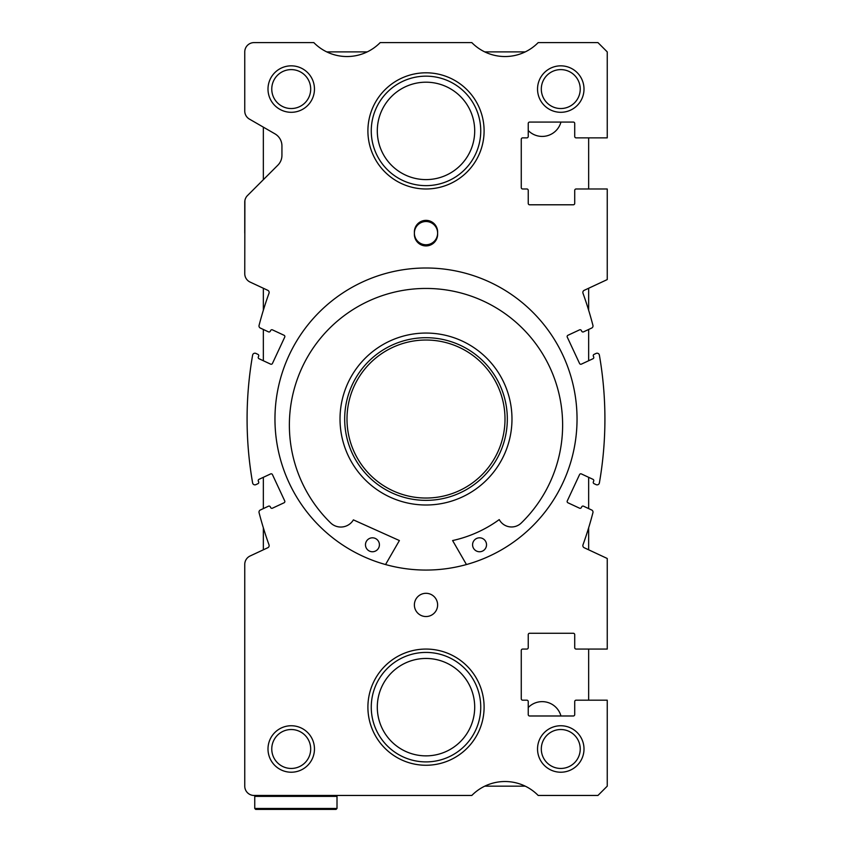 <?xml version="1.0" encoding="UTF-8"?>
<svg xmlns="http://www.w3.org/2000/svg" width="852" height="852" viewBox="0 0 852 852"><rect width="100%" height="100%" fill="white"/><g stroke="black" fill="none" stroke-linecap="round" stroke-linejoin="round"><path stroke-width="1.28" d="M244.822 200.987L244.758 202.137A9.297 9.297 0 0 1 247.474 195.566L277.848 165.192A13.941 13.941 0 0 0 281.937 155.33L281.937 145.916A13.941 13.941 0 0 0 274.962 133.849L249.402 119.088A9.297 9.297 0 0 1 244.758 111.037L244.758 51.897A9.297 9.297 0 0 1 254.056 42.6L313.813 42.6A46.477 46.477 0 0 0 380.184 42.6L471.816 42.6A46.477 46.477 0 0 0 538.187 42.6L597.944 42.6L607.242 51.897L607.242 137.864L576.112 137.864A1.395 1.395 0 0 1 574.717 136.48L574.717 123.465A1.395 1.395 0 0 0 573.321 122.07L529.635 122.07A1.395 1.395 0 0 0 528.24 123.465L528.24 136.48A1.395 1.395 0 0 1 526.845 137.864L522.659 137.864A1.395 1.395 0 0 0 521.264 139.259L521.264 187.6A1.395 1.395 0 0 0 522.659 188.984L526.845 188.984A1.395 1.395 0 0 1 528.24 190.379L528.24 203.394A1.395 1.395 0 0 0 529.635 204.789L573.321 204.789A1.395 1.395 0 0 0 574.717 203.394L574.717 190.379A1.395 1.395 0 0 1 576.112 188.984L607.242 188.984L607.242 279.541A9.297 9.297 0 0 1 606.528 279.914L584.195 290.33A2.322 2.322 0 0 0 582.992 293.226A371.781 371.781 0 0 1 592.928 325.368A2.322 2.322 0 0 1 591.661 328.063L583.535 331.854A1.395 1.395 0 0 1 581.682 331.183L581.383 330.544A1.395 1.395 0 0 0 579.53 329.873L567.954 335.273A1.395 1.395 0 0 0 567.272 337.126L579.552 363.453A1.395 1.395 0 0 0 581.405 364.123L592.992 358.724A1.395 1.395 0 0 0 593.663 356.871L593.365 356.243A1.395 1.395 0 0 1 594.046 354.389L596.112 353.42A2.322 2.322 0 0 1 599.382 355.124A371.781 371.781 0 0 1 599.382 482.935A2.322 2.322 0 0 1 596.112 484.639L594.046 483.67A1.395 1.395 0 0 1 593.365 481.817L593.663 481.188A1.395 1.395 0 0 0 592.992 479.335L581.405 473.936A1.395 1.395 0 0 0 579.552 474.607L567.272 500.933A1.395 1.395 0 0 0 567.954 502.786L579.53 508.186A1.395 1.395 0 0 0 581.383 507.515L581.682 506.876A1.395 1.395 0 0 1 583.535 506.205L591.661 509.997A2.322 2.322 0 0 1 592.928 512.68A371.781 371.781 0 0 1 582.992 544.833A2.322 2.322 0 0 0 584.195 547.729L606.528 558.145A9.297 9.297 0 0 1 607.242 558.518L607.242 649.064L576.112 649.064A1.395 1.395 0 0 1 574.717 647.68L574.717 634.665A1.395 1.395 0 0 0 573.321 633.27L529.635 633.27A1.395 1.395 0 0 0 528.24 634.665L528.24 647.68A1.395 1.395 0 0 1 526.845 649.064L522.659 649.064A1.395 1.395 0 0 0 521.264 650.459L521.264 698.8A1.395 1.395 0 0 0 522.659 700.184L526.845 700.184A1.395 1.395 0 0 1 528.24 701.579L528.24 714.594A1.395 1.395 0 0 0 529.635 715.989L573.321 715.989A1.395 1.395 0 0 0 574.717 714.594L574.717 701.579A1.395 1.395 0 0 1 576.112 700.184L607.242 700.184L607.242 786.162L597.944 795.459L538.187 795.459A46.477 46.477 0 0 0 471.816 795.459L254.056 795.459A9.297 9.297 0 0 1 244.758 786.162L244.758 564.397A9.297 9.297 0 0 1 250.126 555.973L267.805 547.729A2.322 2.322 0 0 0 269.008 544.833A371.781 371.781 0 0 1 259.072 512.68A2.322 2.322 0 0 1 260.339 509.997L268.465 506.205A1.395 1.395 0 0 1 270.318 506.876L270.616 507.515A1.395 1.395 0 0 0 272.47 508.186L284.046 502.786A1.395 1.395 0 0 0 284.728 500.933L272.448 474.607A1.395 1.395 0 0 0 270.595 473.936L259.008 479.335A1.395 1.395 0 0 0 258.337 481.188L258.635 481.817A1.395 1.395 0 0 1 257.954 483.67L255.888 484.639A2.322 2.322 0 0 1 252.618 482.935A371.781 371.781 0 0 1 252.618 355.124A2.322 2.322 0 0 1 255.888 353.42L257.954 354.389A1.395 1.395 0 0 1 258.635 356.243L258.337 356.871A1.395 1.395 0 0 0 259.008 358.724L270.595 364.123A1.395 1.395 0 0 0 272.448 363.453L284.728 337.126A1.395 1.395 0 0 0 284.046 335.273L272.47 329.873A1.395 1.395 0 0 0 270.616 330.544L270.318 331.183A1.395 1.395 0 0 1 268.465 331.854L260.339 328.063A2.322 2.322 0 0 1 259.072 325.368A371.781 371.781 0 0 1 269.008 293.226A2.322 2.322 0 0 0 267.805 290.33L250.126 282.087A9.297 9.297 0 0 1 244.758 273.662L244.886 200.603M244.758 202.137L244.758 233.139M577.038 419.024A151.038 151.038 0 0 0 426 267.997A151.038 151.038 0 0 0 274.962 419.024A151.038 151.038 0 0 0 426 570.063A151.038 151.038 0 0 0 577.038 419.024M580.233 748.983A19.458 19.458 0 0 0 560.776 729.525A19.458 19.458 0 0 0 541.308 748.983A19.458 19.458 0 0 0 560.776 768.451A19.458 19.458 0 0 0 580.233 748.983M584.003 748.983A23.238 23.238 0 0 0 560.776 725.744A23.238 23.238 0 0 0 537.537 748.983A23.238 23.238 0 0 0 560.776 772.221A23.238 23.238 0 0 0 584.003 748.983M310.692 89.077A19.458 19.458 0 0 0 291.224 69.608A19.458 19.458 0 0 0 271.767 89.077A19.458 19.458 0 0 0 291.224 108.534A19.458 19.458 0 0 0 310.692 89.077M314.463 89.077A23.238 23.238 0 0 0 291.224 65.838A23.238 23.238 0 0 0 267.997 89.077A23.238 23.238 0 0 0 291.224 112.304A23.238 23.238 0 0 0 314.463 89.077M580.233 89.077A19.458 19.458 0 0 0 560.776 69.608A19.458 19.458 0 0 0 541.308 89.077A19.458 19.458 0 0 0 560.776 108.534A19.458 19.458 0 0 0 580.233 89.077M584.003 89.077A23.238 23.238 0 0 0 560.776 65.838A23.238 23.238 0 0 0 537.537 89.077A23.238 23.238 0 0 0 560.776 112.304A23.238 23.238 0 0 0 584.003 89.077M310.692 748.983A19.458 19.458 0 0 0 291.224 729.525A19.458 19.458 0 0 0 271.767 748.983A19.458 19.458 0 0 0 291.224 768.451A19.458 19.458 0 0 0 310.692 748.983M314.463 748.983A23.238 23.238 0 0 0 291.224 725.744A23.238 23.238 0 0 0 267.997 748.983A23.238 23.238 0 0 0 291.224 772.221A23.238 23.238 0 0 0 314.463 748.983M437.619 604.92A11.619 11.619 0 0 0 426 593.301A11.619 11.619 0 0 0 414.381 604.92A11.619 11.619 0 0 0 426 616.539A11.619 11.619 0 0 0 437.619 604.92M437.619 233.139A11.619 11.619 0 0 0 426 221.52A11.619 11.619 0 0 0 414.381 233.139A11.619 11.619 0 0 0 426 244.758A11.619 11.619 0 0 0 437.619 233.139M254.748 808.473L255.675 809.4L336.071 809.4L337.009 808.473L337.009 796.386L254.748 796.386L254.748 808.473L337.009 808.473M255.675 795.459L254.748 796.386M336.071 795.459L337.009 796.386M414.381 234.3A11.619 11.619 0 0 0 426 245.919A11.619 11.619 0 0 0 437.619 234.3L437.619 231.978A11.619 11.619 0 0 0 426 220.359A11.619 11.619 0 0 0 414.381 231.978L414.381 234.3M385.551 564.546L399.396 540.551L353.399 519.88A14.633 14.633 0 0 1 330.746 523.021A136.629 136.629 0 0 1 426 288.445A136.629 136.629 0 0 1 521.254 523.021A13.941 13.941 0 0 1 499.464 519.997L499.229 519.603A124.403 124.403 0 0 1 452.604 540.551L466.449 564.546M379.417 544.779A6.976 6.976 0 0 1 372.452 551.755A6.976 6.976 0 0 1 365.476 544.779A6.976 6.976 0 0 1 372.452 537.814A6.976 6.976 0 0 1 379.417 544.779M486.524 544.779A6.976 6.976 0 0 1 479.548 551.755A6.976 6.976 0 0 1 472.583 544.779A6.976 6.976 0 0 1 479.548 537.814A6.976 6.976 0 0 1 486.524 544.779M426 500.358A81.323 81.323 0 0 0 507.323 419.024A81.323 81.323 0 0 0 426 337.701A81.323 81.323 0 0 0 344.677 419.024A81.323 81.323 0 0 0 426 500.358M426 498.037A79.002 79.002 0 0 0 505.002 419.024A79.002 79.002 0 0 0 426 340.023A79.002 79.002 0 0 0 346.998 419.024A79.002 79.002 0 0 0 426 498.037M528.24 707.522A19.458 19.458 0 0 1 560.957 715.989M367.904 707.16A58.096 58.096 0 0 0 426 765.256A58.096 58.096 0 0 0 484.096 707.16A58.096 58.096 0 0 0 426 649.064A58.096 58.096 0 0 0 367.904 707.16M367.904 130.899A58.096 58.096 0 0 0 426 188.984A58.096 58.096 0 0 0 484.096 130.899A58.096 58.096 0 0 0 426 72.803A58.096 58.096 0 0 0 367.904 130.899M560.957 122.07A19.458 19.458 0 0 1 528.24 130.537M588.657 700.184L588.657 649.064M588.657 549.806L588.657 527.793M588.657 508.591L588.657 477.312M588.657 360.747L588.657 329.468M588.657 310.256L588.657 288.253M588.657 188.984L588.657 137.864M525.258 51.897L484.756 51.897M367.244 51.897L326.742 51.897M263.343 127.14L263.343 179.697M263.343 288.253L263.343 310.256M263.343 329.468L263.343 360.747M263.343 477.312L263.343 508.591M263.343 527.793L263.343 549.806M484.756 786.162L525.258 786.162M426 333.057A85.977 85.977 0 0 0 340.023 419.024A85.977 85.977 0 0 0 426 505.002A85.977 85.977 0 0 0 511.977 419.024A85.977 85.977 0 0 0 426 333.057M371.259 707.16A54.741 54.741 0 0 0 426 761.901A54.741 54.741 0 0 0 480.741 707.16A54.741 54.741 0 0 0 426 652.419A54.741 54.741 0 0 0 371.259 707.16M377.298 707.16A48.702 48.702 0 0 0 426 755.862A48.702 48.702 0 0 0 474.702 707.16A48.702 48.702 0 0 0 426 658.458A48.702 48.702 0 0 0 377.298 707.16M371.259 130.899A54.741 54.741 0 0 0 426 185.64A54.741 54.741 0 0 0 480.741 130.899A54.741 54.741 0 0 0 426 76.158A54.741 54.741 0 0 0 371.259 130.899M377.298 130.899A48.702 48.702 0 0 0 426 179.602A48.702 48.702 0 0 0 474.702 130.899A48.702 48.702 0 0 0 426 82.197A48.702 48.702 0 0 0 377.298 130.899"/></g></svg>
